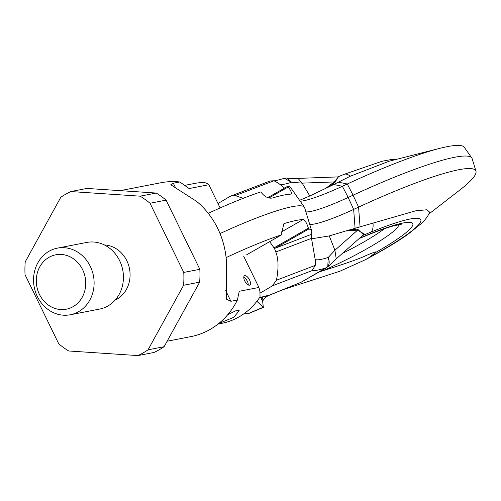 <?xml version="1.0" encoding="UTF-8"?>
<svg xmlns="http://www.w3.org/2000/svg" width="501" height="501" viewBox="0 0 501 501"><rect width="100%" height="100%" fill="white"/><g stroke="black" fill="none" stroke-linecap="round" stroke-linejoin="round"><path stroke-width="0.75" d="M58.786 343.886L25.05 274.717A89.065 79.108 79 0 1 25.225 261.873L60.778 197.313A89.065 79.108 79 0 1 70.848 191.557L140.136 196.167A89.065 79.108 79 0 1 150.031 203.249L183.767 272.425A89.065 79.108 79 0 1 183.591 285.263L148.039 349.83A89.065 79.108 79 0 1 137.969 355.585L68.681 350.976A89.065 79.108 79 0 1 58.786 343.886M115.092 300.137A28.77 25.551 -101 0 0 116.908 299.197A28.77 25.551 -101 0 0 129.252 267.578A28.77 25.551 -101 0 0 104.365 244.939M183.591 285.263L199.661 282.144L164.109 346.705L148.039 349.83M183.767 272.425L199.836 269.3A89.065 79.108 79 0 1 199.661 282.144M140.136 196.167L156.206 193.042A89.065 79.108 79 0 1 166.1 200.131L150.031 203.249M166.1 200.131L199.836 269.3M156.206 193.042L86.917 188.432L70.848 191.557M164.109 346.705A89.065 79.108 79 0 1 154.039 352.46L137.969 355.585M70.303 314.766L99.636 309.067A33.936 30.141 -101 0 0 107.903 305.986A33.936 30.141 -101 0 0 121.48 265.204A33.936 30.141 -101 0 0 86.686 242.446L57.358 248.145A33.936 30.141 -101 0 0 49.085 251.226A33.936 30.141 -101 0 0 35.508 292.008A33.936 30.141 -101 0 0 70.303 314.766A33.936 30.141 -101 0 0 78.576 311.685A33.936 30.141 -101 0 0 92.153 270.903A33.936 30.141 -101 0 0 57.358 248.145M73.052 306.681A27.699 24.599 -101 0 0 82.615 269.657A27.699 24.599 -101 0 0 48.985 257.326A27.699 24.599 -101 0 0 39.422 294.35A27.699 24.599 -101 0 0 73.052 306.681M243.605 256.055L258.923 287.455L239.234 291.281L237.405 300.03A78.375 69.614 -101 0 1 210.038 329.483A78.375 69.614 79 0 1 190.931 336.597L167.127 341.225M237.405 300.03L230.917 301.289L225.707 290.605M249.454 285.182A5.342 2.348 60.2 0 0 249.786 285.063A5.342 2.348 60.2 0 0 249.366 279.602A5.342 2.348 60.2 0 0 244.807 275.663A5.342 2.348 60.2 0 0 244.482 275.782A5.342 2.348 60.2 0 0 244.901 281.243A5.342 2.348 60.2 0 0 249.454 285.182M175.607 187.875L173.34 183.228L170.791 184.769L196.486 201.296A78.375 69.614 79 0 1 226.496 262.812L226.665 299.329L230.917 301.289M173.34 183.228L179.821 181.969A78.375 69.614 -101 0 0 161.028 182.721L120.234 190.649M179.821 181.969L189.127 188.551L208.817 184.725L220.139 207.94M184.687 185.383L194.469 183.479A71.255 63.283 79 0 1 204.264 182.452L207.502 183.56L208.817 184.725M258.923 287.455L259.894 290.987L260.05 296.842A71.255 63.283 79 0 1 221.661 323.37L218.041 324.072M218.737 323.514L233.748 317.315L239.202 310.726L236.986 310.232L227.798 314.628M243.793 277.166A5.342 2.348 -119.8 0 1 248.245 284.95M398.696 224.63A67.798 8.999 -26 0 1 322.055 271.054L319.651 271.705M359.624 238.144L367.922 234.75A80.855 10.734 -26 0 1 412.799 223.603A80.855 10.734 -26 0 1 376.107 252.216C376.858 251.258 373.427 252.41 365.805 255.673C360.394 258.384 345.809 263.513 322.055 271.054M376.107 252.216L369.105 257.552A89.767 11.918 154 0 0 420.959 220.622A89.767 11.918 154 0 0 370.984 232.076L362.605 235.508M259.48 297.7A39.103 5.192 -26 0 1 262.756 296.774L269.557 295.051A7.127 5.962 75.8 0 1 268.21 295.609L270.064 294.97A7.127 2.543 -113.1 0 0 270.365 294.763A20.222 2.687 -26 0 1 271.868 294.131L301.12 282.238M311.215 234.418L275.137 248.233L308.697 229.045A99.505 13.208 -26 0 1 311.666 230.786A99.505 13.208 -26 0 1 311.422 232.802L311.403 232.84A57.246 7.596 154 0 0 311.259 234.005A57.246 7.596 154 0 0 311.303 234.111L311.497 238.344L315.323 260.338L315.248 265.373L312.123 270.609L272.369 285.827A65.769 8.73 -26 0 1 263.019 291.388A65.769 8.73 -26 0 1 260.238 292.966M272.369 285.827L276.439 280.234C278.731 268.386 278.525 258.979 275.819 252.009L311.497 238.344M269.676 241.645L274.529 248.596L275.819 252.009M284.524 188.069L278.318 183.128L273.978 180.761L235.169 195.622L243.223 198.308M235.169 195.622L231.024 195.96L229.026 196.962A65.769 8.73 -26 0 1 219.676 202.523A65.769 8.73 -26 0 1 217.966 203.494M208.247 213.332A99.505 13.208 -26 0 1 260.839 191.908L261.34 192.635C264.791 196.849 268.442 198.646 272.293 198.039A101.058 13.414 -26 0 1 290.793 194.131L291.15 194.037M290.793 194.131C292.102 193.68 291.275 191.276 288.3 186.923L287.799 186.197A99.505 13.208 -26 0 1 290.524 187.437L304.395 207.182A103.319 13.715 -26 0 1 304.646 207.702L311.666 230.786M267.784 197.644L287.799 186.197M231.024 195.96L270.202 180.961L273.978 180.761M220.027 233.579A103.319 13.715 -26 0 1 304.395 207.182M226.095 257.602A99.505 13.208 -26 0 1 281.737 234.75L281.462 233.892L283.873 223.772L284.674 223.427A101.058 13.414 154 0 1 303.174 219.519L281.055 232.17M308.697 229.045L308.422 228.187C306.712 222.932 304.965 220.045 303.174 219.519M312.123 270.609A57.684 7.653 154 0 0 326.589 267.678C329.376 265.43 329.921 262.023 328.224 257.458L334.906 250.262L336.234 258.873L364.29 234.017L357.639 230.122L345.671 231.03L360.062 226.834L358.572 207.132L353.656 209.405L348.176 197.463A53.438 7.095 -26 0 1 305.911 211.867M338.263 182.145L347.287 183.999A142.766 18.95 -26 0 1 439.978 148.309L389.34 161.147L350.243 176.233L333.747 184.5L342.377 186.272L348.176 197.463L353.086 195.183L347.287 183.999L342.377 186.272A55.498 7.365 -26 0 1 306.349 200.15A55.498 7.365 -26 0 1 300.231 201.252M355.084 228.243L353.656 209.405A55.498 7.365 -26 0 1 309.712 224.354M333.747 184.5L309.8 195.972L299.573 200.319M325.105 188.858L334.136 181.938L334.893 182.564L327.767 187.531M334.893 182.564L338.144 176.897M286.898 178.024L291.544 182.251L302.159 183.128L298.051 178.425M291.544 182.251L284.33 178.293M280.184 184.612A48.866 6.488 154 0 0 291.544 182.258M309.8 195.972L302.159 183.128L334.136 181.938L338.438 176.891L298.327 178.381M268.21 295.609L261.409 297.331A7.127 5.962 75.8 0 0 262.756 296.774M282.877 289.71L339.841 271.248L365.361 259.743L369.105 257.552M360.062 226.834L415.423 210.89L426.839 209.762L429.601 212.136C428.58 215.18 426.144 218.712 422.287 222.738L407.401 234.744C396.247 242.465 382.232 250.801 365.361 259.743M348.571 230.191L357.582 229.076L363.482 234.731M345.671 231.03L329.282 235.915L334.906 250.262L357.639 230.122L357.582 229.076M315.154 259.217A48.866 6.482 -26 0 0 328.224 257.458L327.779 266.87L336.146 259.004M329.282 235.915L311.578 238.82M275.137 248.233L274.529 248.596M281.737 234.75L246.467 254.921M475.95 171.173L472.161 158.711A144.82 19.226 154 0 0 471.804 157.978A144.82 19.226 154 0 0 353.086 195.183L358.572 207.132A142.766 18.95 -26 0 1 475.95 171.173A142.766 18.95 -26 0 1 460.181 189.741L428.731 214.115M439.978 148.309A142.766 18.95 -26 0 1 464.314 147.319L471.804 157.978M263.1 299.56L268.016 295.659M260.777 297.494L262.63 301.289L263.119 300.544L262.317 297.5M262.63 301.289L263.338 307.282L256.863 301.32M248.095 313.563L243.893 313.783M247.782 313.764L263.507 307.138M342.371 253.437A63.652 8.448 154 0 0 384.417 228.738M367.922 234.75A17.811 7.778 67.7 0 1 366.932 235.364C378.098 230.817 387.148 227.604 394.074 225.732L401.301 224.241M271.868 294.131A7.127 3.112 67.7 0 1 271.473 294.381L301.189 282.207M302.166 281.662A3.563 1.566 -119.8 0 1 301.984 281.806A3.563 1.566 -119.8 0 1 301.765 281.888L326.207 267.91A3.563 1.566 60.2 0 0 326.427 267.828A3.563 1.566 60.2 0 0 326.621 267.672M326.589 267.678L326.207 267.91M269.557 295.051L270.365 294.763M315.248 265.373L276.439 280.234M268.937 197.995L288.3 186.923M337.818 176.909L344.106 174.335A17.811 7.778 67.7 0 1 350.243 176.233M372.969 222.839A17.811 7.778 67.7 0 1 370.984 232.076M273.991 247.87L308.422 228.187M283.134 224.31L284.674 223.427M359.186 238.539L366.932 235.364M328.08 266.588L301.095 282.245M298.051 178.494L288.044 178.312M284.368 178.275L286.91 178.018M273.659 180.836C273.302 180.673 273.014 181.7 284.368 178.281M259.349 297.901L261.409 297.331M270.058 294.97L271.473 294.381M344.106 174.335L382.031 161.272L391.544 159.487L397.093 159.186M248.045 313.783L263.47 307.357"/></g></svg>
